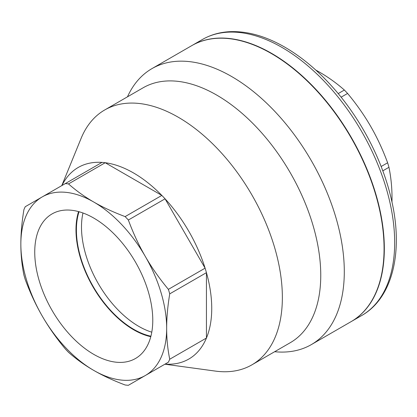 <?xml version="1.0" encoding="UTF-8"?>
<svg xmlns="http://www.w3.org/2000/svg" width="417" height="417" viewBox="0 0 417 417"><rect width="100%" height="100%" fill="white"/><g stroke="black" fill="none" stroke-linecap="round" stroke-linejoin="round"><path stroke-width="0.63" d="M82.973 212.993A81.091 46.819 -120 0 0 138.83 326.407A81.091 46.819 -120 0 0 151.783 332.177M150.912 336.211A81.091 46.819 60 0 1 93.205 286.536A81.091 46.819 60 0 1 79.037 211.727M93.757 354.367A83.463 48.19 60 0 1 38.989 279.984A83.463 48.19 60 0 1 52.954 213.426A83.463 48.19 60 0 1 135.489 262.121A83.463 48.19 60 0 1 136.401 357.948A83.463 48.19 60 0 1 93.757 354.367M78.552 211.591A81.696 47.168 -120 0 0 133.753 329.831A81.696 47.168 -120 0 0 150.782 336.701M351.197 321.59A159.351 92.001 -120 0 0 351.328 321.512A159.351 92.001 -120 0 0 375.753 193.822A159.351 92.001 -120 0 0 271.655 53.402A159.351 92.001 -120 0 0 191.982 45.51A159.351 92.001 -120 0 0 191.851 45.589M391.975 202.063L392.022 198.205C392.032 187.692 391.01 177.381 388.957 167.285A110.609 63.858 -120 0 0 387.622 162.781C382.764 149.635 377.114 137.49 370.666 126.346C364.239 115.196 356.551 104.229 347.59 93.444A110.609 63.858 -120 0 0 344.359 90.036C336.639 83.212 328.226 77.171 319.109 71.922L315.752 70.035M381.148 166.519L387.622 162.781M382.796 170.845L388.957 167.285M338.192 93.596L344.359 90.036M341.116 97.182L347.59 93.444M42.206 315.982C35.758 304.843 30.107 292.698 25.249 279.546A110.609 63.858 60 0 1 23.91 275.043C21.861 264.946 20.84 254.641 20.85 244.127A103.108 59.532 -120 0 0 42.206 315.982A103.108 59.532 -120 0 0 93.757 370.405C84.646 365.156 76.233 359.12 68.513 352.297A110.609 63.858 60 0 1 65.281 348.888C56.321 338.104 48.627 327.137 42.206 315.982M145.314 375.514L128.358 385.303A110.609 63.858 60 0 1 125.126 384.985C113.304 380.528 102.848 375.665 93.757 370.405A103.108 59.532 -120 0 0 145.314 375.514A103.108 59.532 -120 0 0 166.664 328.315C166.654 338.828 167.676 349.133 169.729 359.23A110.609 63.858 60 0 1 168.39 362.191L145.314 375.514M25.249 206.712L42.206 196.923A103.108 59.532 -120 0 0 20.85 244.127C20.84 233.624 21.861 222.136 23.91 209.673A110.609 63.858 60 0 1 25.249 206.712M68.513 183.923C76.233 190.746 84.646 196.782 93.757 202.031A103.108 59.532 -120 0 0 42.206 196.923L65.281 183.6A110.609 63.858 60 0 1 68.513 183.923L105.22 162.729A110.609 63.858 -120 0 0 101.988 162.406L65.281 183.6M145.314 256.455C151.736 267.605 159.43 278.572 168.39 289.356A110.609 63.858 60 0 1 169.729 293.86C167.676 306.323 166.654 317.811 166.664 328.315A103.108 59.532 -120 0 0 145.314 256.455A103.108 59.532 -120 0 0 93.757 202.031C102.848 207.291 113.304 212.149 125.126 216.605A110.609 63.858 60 0 1 128.358 220.014C133.216 233.166 138.866 245.311 145.314 256.455M168.39 362.191L165.064 364.109A110.609 63.858 -120 0 0 205.096 340.997A110.609 63.858 -120 0 0 206.436 338.041A110.609 63.858 -120 0 0 206.436 272.666L169.729 293.86M169.729 359.23L206.436 338.041L206.436 272.666A110.609 63.858 -120 0 0 205.096 268.162L168.39 289.356M125.126 216.605L161.832 195.417A110.609 63.858 -120 0 0 105.22 162.729L161.832 195.417A110.609 63.858 -120 0 1 165.064 198.826L205.096 268.162A110.609 63.858 -120 0 0 165.064 198.826L128.358 220.014M101.988 162.406A110.609 63.858 -120 0 0 61.956 185.518M274.647 351.713A159.351 92.001 -120 0 0 311.296 344.624A159.351 92.001 -120 0 0 311.296 160.623A159.351 92.001 -120 0 0 151.95 68.623A159.351 92.001 -120 0 0 127.482 96.817M311.296 344.624L351.062 321.663A159.351 92.001 -120 0 0 351.067 137.662A159.351 92.001 -120 0 0 191.716 45.661L151.95 68.623M164.892 364.208L215.427 371.099A147.165 84.964 -120 0 0 251.878 364.859L290.279 342.691A147.165 84.964 -120 0 0 290.279 172.758A147.165 84.964 -120 0 0 143.114 87.794L104.719 109.963A147.165 84.964 -120 0 0 81.091 138.413L61.784 185.617M251.878 364.859A147.165 84.964 -120 0 0 251.884 194.927A147.165 84.964 -120 0 0 104.719 109.963M281.996 47.434A159.351 92.001 60 0 1 386.095 187.853A159.351 92.001 60 0 1 361.669 315.544C392.454 298.165 403.463 252.332 391.782 201.176C383.093 161.4 361.138 119.033 332.829 87.346C317.707 70.369 301.699 56.973 284.806 47.152C265.488 36.024 247.015 30.874 229.386 31.697C219.483 32.255 210.46 34.872 202.323 39.542A159.351 92.001 60 0 1 281.996 47.434M351.328 321.512L361.669 315.544M191.982 45.51L202.323 39.542"/></g></svg>
